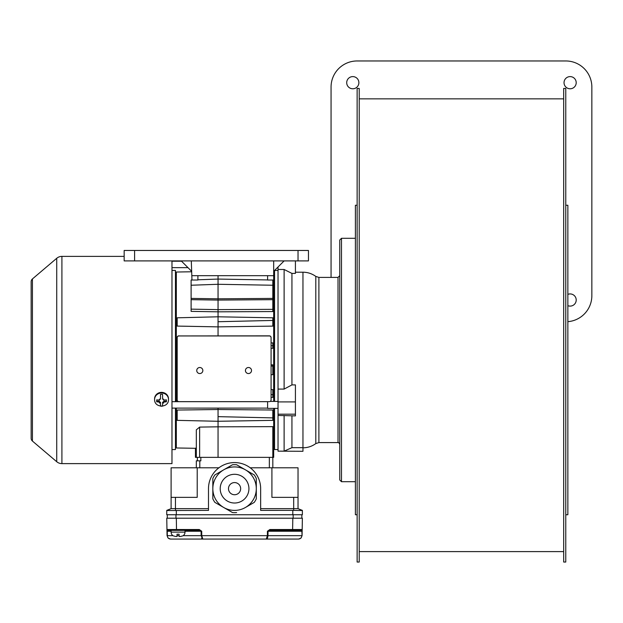 <?xml version="1.0" encoding="UTF-8"?>
<svg xmlns="http://www.w3.org/2000/svg" width="623" height="623" viewBox="0 0 623 623"><rect width="100%" height="100%" fill="white"/><g stroke="black" fill="none" stroke-linecap="round" stroke-linejoin="round"><path stroke-width="0.93" d="M567.857 294.368A6.082 6.082 0 0 1 576.205 300.021A6.082 6.082 0 0 1 567.857 305.667M352.789 88.778A6.082 6.082 0 0 1 346.707 82.695A6.082 6.082 0 0 1 352.789 76.606A6.082 6.082 0 0 1 358.879 82.695A6.082 6.082 0 0 1 352.789 88.778M570.115 88.778A6.082 6.082 0 0 1 564.033 82.695A6.082 6.082 0 0 1 570.115 76.606A6.082 6.082 0 0 1 576.205 82.695A6.082 6.082 0 0 1 570.115 88.778M357.135 205.263L355.398 205.263L355.398 514.738L357.135 514.738M565.77 205.263L567.857 205.263L567.857 514.738L565.77 514.738M563.683 88.419L563.683 562.039L565.77 562.039L565.77 88.419L563.683 88.419M357.135 325.229L357.135 88.419L359.222 88.419L359.222 562.039L357.135 562.039L357.135 325.229M567.857 321.67A26.08 26.08 0 0 0 591.85 295.676L591.85 87.041A26.08 26.08 0 0 0 565.77 60.961L357.135 60.961A26.08 26.08 0 0 0 331.062 87.041L331.062 277.414M341.49 481.704L339.753 479.967L339.753 240.034L341.49 238.298L341.49 481.704L355.398 481.704M284.119 269.486L291.938 273.411L291.938 384.897L284.119 389.087L284.119 269.486L278.029 269.486L278.029 451.161L302.957 451.286L278.029 451.161M278.029 270.46L274.556 270.46L274.556 401.414M274.556 408.369L274.556 449.541L278.029 449.541M291.938 273.411L295.419 273.411L295.419 260.905M175.452 510.377L175.452 508.648L171.107 508.648L166.8 510.533L208.487 510.393L208.487 488.658A26.08 26.08 0 0 1 234.567 462.578A26.08 26.08 0 0 1 260.648 488.658L260.648 510.393L293.682 510.377L293.682 508.648L260.648 508.648M254.239 474.921L245.431 469.835A21.735 21.735 0 0 1 245.431 507.48L254.239 502.395A23.993 23.993 0 0 0 256.302 498.821L256.302 478.495A23.993 23.993 0 0 0 254.239 474.921L236.631 464.75A23.993 23.993 0 0 0 232.504 464.75L214.896 474.921A23.993 23.993 0 0 0 212.832 478.495L212.832 488.658A21.735 21.735 0 0 1 223.704 469.835L232.504 464.75M224.996 508.228L223.704 507.48A21.735 21.735 0 0 1 212.832 488.658L212.832 498.821A23.993 23.993 0 0 0 214.896 502.395L232.504 512.565A23.993 23.993 0 0 0 236.631 512.565M234.567 482.576A6.082 6.082 0 0 1 240.649 488.658A6.082 6.082 0 0 1 234.567 494.74A6.082 6.082 0 0 1 228.485 488.658A6.082 6.082 0 0 1 234.567 482.576M234.567 510.393A21.735 21.735 0 0 1 212.832 488.658A21.735 21.735 0 0 1 234.567 466.923A21.735 21.735 0 0 1 256.302 488.658A21.735 21.735 0 0 1 234.567 510.393M175.67 536.473L173.194 535.835A4.345 4.345 0 0 1 171.107 532.12L171.107 530.383L176.519 530.383L167.828 530.383A0.872 0.872 0 0 1 166.956 529.527L199.29 529.527L199.29 530.383L176.519 530.383L176.325 518.211L167.283 518.211L167.283 514.738M180.452 536.473L182.928 535.835A4.345 4.345 0 0 0 185.015 532.12L185.015 530.383M180.148 536.458L179.105 536.473L179.105 534.207L179.105 536.473L180.148 536.473M134.599 260.905L124.164 260.905L124.164 250.469L134.599 250.469L134.599 260.905L191.3 260.905L191.97 280.023L197.904 280.023L197.904 275.678M267.602 275.678L267.602 280.023L273.684 280.023L273.684 275.678L191.822 275.678M199.796 373.551A3.045 3.029 180 0 0 202.841 370.529A3.045 3.029 180 0 0 199.796 367.5A3.045 3.029 180 0 0 196.751 370.529A3.045 3.029 180 0 0 199.796 373.551M248.476 373.551A3.045 3.029 180 0 0 251.521 370.529A3.045 3.029 180 0 0 248.476 367.5A3.045 3.029 180 0 0 245.431 370.529A3.045 3.029 180 0 0 248.476 373.551M171.979 270.405L175.452 270.46L175.452 401.679M175.452 408.112L175.452 449.541L171.979 449.604M267.602 401.648L267.602 408.369L278.029 408.369M32.435 278.933L32.435 441.068A3.652 3.652 0 0 1 31.15 438.288L31.15 281.713A3.652 3.652 0 0 1 32.435 278.933L56.724 258.288A7.998 7.998 0 0 1 61.911 256.38L124.164 256.38M32.435 441.068L56.724 461.721L56.724 258.288M166.411 399.865L166.411 401.804L163.631 402.069L163.631 403.026L162.587 403.034L162.587 406.126A6.425 5.95 0 0 1 160.5 406.126L160.5 403.034L159.457 403.026L159.457 402.069L156.677 401.804L156.677 399.865L159.457 400.13L159.457 399.156L160.5 399.164L160.5 394.375A6.425 5.95 0 0 1 162.587 394.375L162.587 399.164L163.631 399.156L163.631 400.13L166.411 399.865M168.498 399.468L168.498 398.821A6.954 6.448 0 0 0 161.544 392.373A6.954 6.448 0 0 0 154.59 398.821L154.59 399.468A6.954 6.448 0 0 1 161.544 393.02A6.954 6.448 0 0 1 168.498 399.468C168.864 408.221 154.231 408.221 154.59 399.468M61.911 256.38L61.911 463.621A7.998 7.998 0 0 1 56.724 461.721M61.911 463.621L171.979 463.621L171.979 260.905M175.452 273.941L176.325 273.941M175.452 446.06L176.325 446.06M191.682 271.768L176.325 272.033L176.325 401.679M177.189 318.633L177.189 326.086L218.05 326.873L218.05 335.852M191.105 298.409L218.05 298.814L218.05 284.283L191.105 285.241L191.105 299.663L218.05 300.076L218.05 298.814L272.819 298.409L272.819 299.663L218.05 300.076L218.05 311.827L191.105 311.36L191.105 309.14L218.05 309.623L272.819 309.343L272.819 299.663L272.819 311.555L218.05 311.827L218.05 316.796L272.819 317.808L272.819 326.109L218.05 326.873L218.05 321.725L272.819 320.44M218.05 275.678L218.05 279.073L267.602 279.937M272.819 447.812L273.684 447.805L273.684 408.369M273.684 401.414L273.684 282.632L272.819 282.632M272.819 342.915L271.075 342.884L272.819 342.923L272.819 348.265L271.075 348.296M271.075 364.837L272.819 364.86L272.819 374.68L271.075 374.711M271.075 389.577L272.819 389.601L272.819 397.342L271.075 397.373M218.05 408.112L218.05 409.513L272.819 410.027L272.819 420.136M272.819 420.354L218.05 421.28L218.05 426.817L272.819 426.654L272.819 457.36L196.315 457.36L196.315 429.847L199.64 427.09L199.64 457.36M273.684 273.941L274.556 273.941M273.684 446.06L274.556 446.06M177.189 420.136L177.189 410.051L218.05 409.513L218.05 420.86M218.05 316.967L218.05 321.725M191.105 299.663L191.105 311.36M272.819 467.795L272.819 457.36L273.684 457.36L273.684 447.805M196.315 448.186L195.451 448.171L195.451 457.36L196.315 457.36M218.05 457.36L218.05 426.817L199.64 427.09M272.819 309.343L272.819 311.555M272.819 298.409L272.819 285.241L218.05 284.283L218.05 279.073L197.904 279.782M272.819 280.023L272.819 285.241M191.105 285.241L191.105 280.023L191.97 280.023M271.075 366.02L272.819 366.036M176.325 408.112L176.325 447.968L195.451 448.303M159.457 402.185L160.5 402.185L160.5 403.034M156.677 401.22L159.457 401.22L159.457 402.069M160.5 398.315L160.5 396.337M163.109 403.034A2.609 2.414 0 0 1 162.587 403.315L162.587 405.339M163.631 402.185L162.587 402.185L162.587 403.034M166.411 401.22L163.631 401.22L163.631 402.069M162.587 398.315L162.587 394.375M160.5 406.126L160.5 403.315A2.609 2.414 0 0 1 159.979 403.034M31.15 427.113L31.15 426.591M178.933 401.648L269.338 401.648A1.737 1.729 180 0 0 271.075 399.919L271.075 337.674A1.737 1.729 180 0 0 269.338 335.945L178.933 335.945A1.737 1.729 180 0 0 177.189 337.674L177.189 399.919A1.737 1.729 180 0 0 178.933 401.648M269.338 335.945L269.338 335.852A1.737 1.729 0 0 1 271.075 337.58L271.075 337.674M269.338 335.852L178.933 335.945M177.189 337.674L177.189 337.58A1.737 1.729 0 0 1 178.933 335.852M308.455 250.469L308.455 260.905L298.028 260.905L298.028 250.469L308.455 250.469L308.455 260.905M134.599 250.469L298.028 250.469M191.3 260.905L298.028 260.905M284.119 260.905L273.684 271.332M273.684 282.632L273.684 280.023M181.238 260.905L191.666 271.332M273.684 260.905L273.684 275.678M175.974 536.473L177.018 536.473L177.018 534.207L179.105 534.207L179.105 536.473M177.018 535.772L177.018 536.473L176.496 536.473M171.107 531.24L167.244 531.24L167.322 535.663C167.423 537.665 168.498 538.802 170.546 539.074L202.825 539.074L170.546 539.074L168.109 538.077L167.065 535.663L168.093 538.07L170.546 539.074M202.825 539.074L201.136 535.663L201.751 535.663L202.825 539.074L266.301 539.074L267.384 535.663L267.999 535.663L266.301 539.074L202.825 539.074L201.642 538.085M267.493 538.077L267.999 535.663L301.812 535.663C301.703 537.665 300.629 538.802 298.588 539.074L301.026 538.077L298.588 539.074L266.301 539.074L267.065 538.085M267.072 538.708L267.485 538.101M301.882 531.084L302.069 535.663L301.026 538.077L302.069 535.663L301.026 538.077L302.069 535.663L302.178 529.527A0.872 0.872 0 0 1 301.306 530.383L292.615 530.383L301.306 530.383L301.89 531.24L268.03 531.24L267.999 535.663M171.317 530.383L171.302 529.542L171.317 530.383M269.845 530.383L269.845 529.527L292.615 529.527L292.615 530.383L269.845 530.383L267.415 531.24L267.384 535.663L201.751 535.663L201.72 531.24L199.29 529.527M301.851 518.211L301.851 514.738L301.851 518.211L166.762 518.211L166.987 531.24L167.828 530.383M183.193 535.663L201.136 535.663L201.104 531.24L199.29 530.383M302.373 518.211L292.81 518.211L292.615 529.527L302.178 529.527L302.373 518.211L302.178 529.527M172.929 535.663L167.065 535.663L166.987 531.24M246.731 506.733L245.431 507.48M256.302 478.495L256.302 488.658M212.832 488.658L212.832 483.471M212.832 482.778L212.832 478.495M223.704 507.48L214.896 502.395M166.762 510.393L166.762 514.738L166.762 510.393L171.107 508.648L171.107 467.795L218.922 467.795M302.373 510.393L302.373 514.738L302.373 510.393L298.028 508.648L293.682 508.648L293.682 497.349L271.916 497.349L271.916 467.795L298.028 467.795L298.028 497.349L293.682 497.349M293.682 510.377L302.334 510.533L298.028 508.648L298.028 497.349M302.373 514.738L166.762 514.738M208.487 508.648L175.452 508.648L175.452 497.349L171.107 497.349M197.218 467.795L197.218 497.349L175.452 497.349M271.916 467.795L250.212 467.795M196.315 467.795L196.315 460.841L200.84 460.841L200.84 457.36M197.359 460.841L197.359 457.36M278.029 415.463L295.419 415.884L295.419 384.897L291.938 384.897M291.938 415.884L291.938 447.672L302.957 447.672L302.957 451.161M278.029 269.486L278.029 266.987M278.029 451.145L284.119 451.145L291.938 447.672M284.119 415.463L284.119 451.145M295.419 414.186L278.029 414.186M295.419 401.905L278.029 401.905M284.119 389.087L278.029 389.087M295.419 272.204L302.957 272.204C307.684 272.235 311.967 273.645 315.806 276.41L318.89 277.414L318.89 442.587L338.016 442.587L338.016 277.414L339.753 275.678M315.806 276.41L315.806 443.592L318.89 442.587M302.957 272.204L302.957 447.672M234.567 503.018A14.36 14.36 0 0 1 220.207 488.658A14.36 14.36 0 0 1 234.567 474.298A14.36 14.36 0 0 1 248.927 488.658A14.36 14.36 0 0 1 234.567 503.018M159.153 400.13A2.609 2.414 0 0 1 159.457 399.647M159.979 399.164A2.609 2.414 0 0 1 160.5 398.884M162.587 398.884A2.609 2.414 0 0 1 163.109 399.164M163.631 399.647A2.609 2.414 0 0 1 163.935 400.13M218.05 416.647L272.819 417.885M271.075 394.639L272.819 394.678M271.075 345.71L272.819 345.672M163.935 402.069A2.609 2.414 0 0 1 163.631 402.551M159.457 402.551A2.609 2.414 0 0 1 159.153 402.069M171.107 532.12L185.015 532.12M171.512 529.542L171.527 530.383L171.512 529.542M177.018 535.663L179.105 535.663M201.72 531.24L185.015 531.24M269.845 529.527L267.415 531.24M293.16 518.211L293.16 514.738M175.974 514.738L175.974 518.211M292.81 514.738L292.81 510.393M176.325 510.393L176.325 514.738M199.796 467.795L199.796 460.841M269.338 467.795L269.338 457.36M359.222 98.855L563.683 98.855M359.222 551.604L563.683 551.604M302.957 447.805C307.684 447.766 311.967 446.364 315.806 443.592M171.979 261.216L181.558 261.216M171.979 401.679L267.602 401.679M270.211 401.414L278.029 401.414M177.189 317.808L218.05 316.796M177.189 420.354L218.05 421.28M171.979 408.112L267.602 408.112M277.103 267.913L278.029 267.913M171.979 267.656L187.99 267.656M167.065 535.663L168.109 538.077M318.89 277.414L338.016 277.414M338.016 442.587C338.266 442.019 338.85 442.603 339.753 444.324M341.49 238.298L355.398 238.298"/></g></svg>
